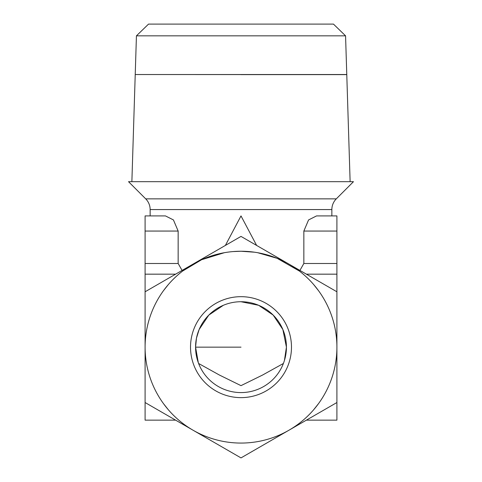 <?xml version="1.0" encoding="UTF-8"?>
<svg xmlns="http://www.w3.org/2000/svg" width="482" height="482" viewBox="0 0 482 482"><rect width="100%" height="100%" fill="white"/><g stroke="black" fill="none" stroke-linecap="round" stroke-linejoin="round"><path stroke-width="0.72" d="M225.377 245.428L241 215.912L256.623 245.428M254.496 252.2L241 251.249A95.906 95.906 0 0 1 288.953 430.215A95.906 95.906 0 0 1 193.047 430.215L241 457.9L336.906 402.53L336.906 291.785L241 236.409L193.047 264.1A95.906 95.906 0 0 1 241 251.249L233.198 251.568M241 74.577L146.956 74.529M345.564 35.831L333.466 24.1L148.534 24.1L136.436 35.831L135.225 74.529L346.775 74.529L345.564 35.831L136.436 35.831M150.143 209.568L331.857 209.568A15.141 15.141 0 0 1 336.297 198.861L145.703 198.861A15.141 15.141 0 0 1 150.143 209.568L150.143 215.912L145.094 215.912L165.453 215.912L173.43 219.931L178.153 231.059L178.153 263.491L145.094 263.491L145.094 231.059L178.153 231.059M336.297 198.861L353.469 181.684L128.531 181.684L145.703 198.861M336.906 291.785L336.906 215.912L316.547 215.912L308.57 219.931L303.847 231.059L336.906 231.059M145.094 263.491L145.094 402.53L193.047 430.215A95.906 95.906 0 0 1 193.047 264.1L145.094 291.785M313.595 409.833L318.482 403.675M306.389 420.147L336.906 420.147L336.906 402.53M145.094 402.53L145.094 420.147L175.611 420.147M163.518 403.675L168.405 409.833M178.159 263.485L182.082 270.426M182.714 270.992L201.627 259.708L224.323 252.707M291.477 347.154A50.477 50.477 0 0 1 241 397.632A50.477 50.477 0 0 1 190.523 347.154A50.477 50.477 0 0 1 241 296.677A50.477 50.477 0 0 1 291.477 347.154M241 301.726A45.429 45.429 0 0 1 286.428 347.154A45.429 45.429 0 0 1 241 392.583A45.429 45.429 0 0 1 195.572 347.154A45.429 45.429 0 0 1 241 301.726L258.635 305.287L273.173 315.083L282.862 329.507L286.428 347.154L284.428 360.494L283.699 362.675M283.398 363.476L262.576 375.044L241 385.642L219.424 375.044L198.602 363.476M198.301 362.675L195.572 347.154L241 347.154M195.572 347.154L196.463 338.183L199.132 329.519L208.827 315.083L223.365 305.287M257.677 252.707L277.114 258.31L299.286 270.992M299.918 270.426L303.841 263.485M336.906 263.491L303.847 263.491L303.847 231.059M145.094 215.912L145.094 231.059M168.405 284.476L163.518 290.634M145.094 274.168L175.611 274.168M306.389 274.168L336.906 274.168M318.482 290.634L313.595 284.476M331.857 209.568L331.857 215.912L336.906 215.912M350.125 181.684L346.775 74.626L241 74.626M135.225 74.577L131.875 181.684"/></g></svg>
